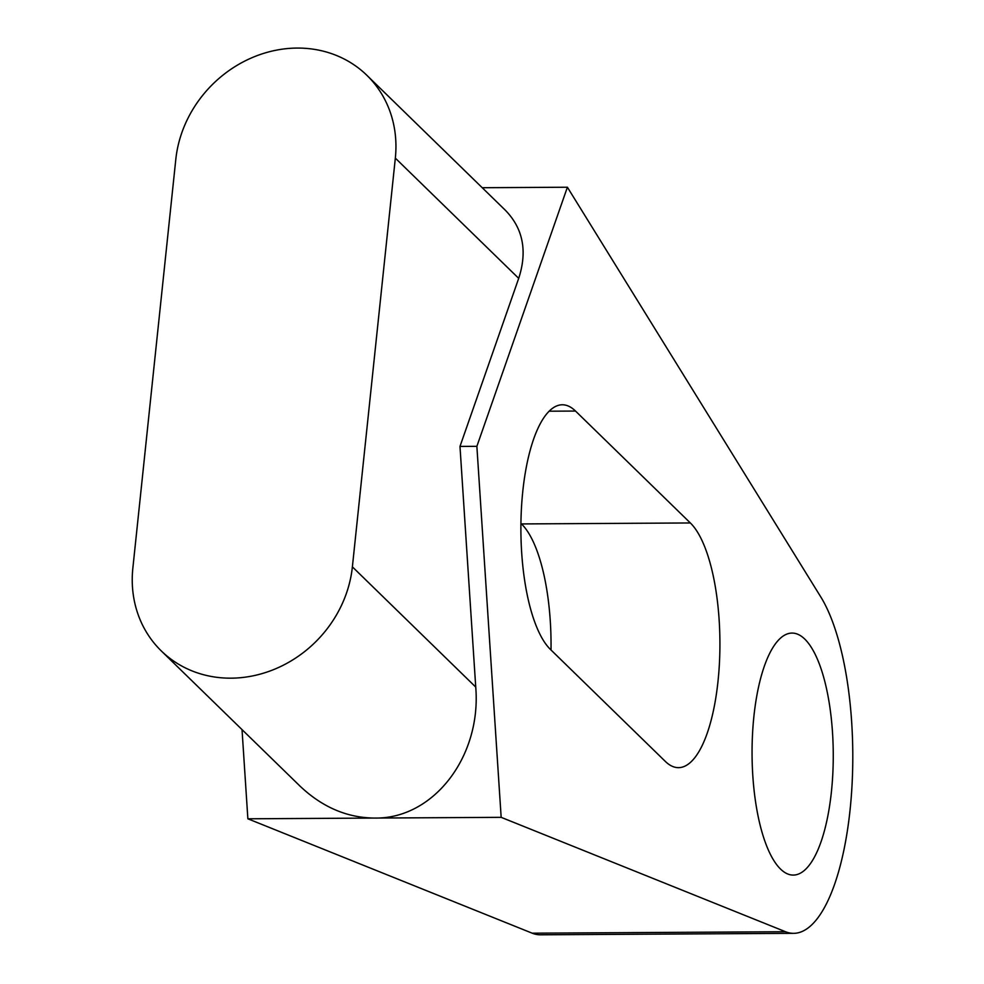 <?xml version="1.0" encoding="UTF-8"?>
<svg xmlns="http://www.w3.org/2000/svg" width="984" height="984" viewBox="0 0 984 984"><rect width="100%" height="100%" fill="white"/><g stroke="black" fill="none" stroke-linecap="round" stroke-linejoin="round"><path stroke-width="1.48" d="M831.406 791.849A120.995 40.59 -90.3 0 1 793.35 875.084A120.995 40.59 -90.3 0 1 752.059 754.322A120.995 40.59 -90.3 0 1 791.948 633.081A120.995 40.59 -90.3 0 1 831.406 791.849M352.383 566.846A116.518 104.218 134.3 0 1 277.168 668.111A116.518 104.218 134.3 0 1 161.29 650.928A116.518 104.218 134.3 0 1 132.852 568.112L175.804 159.396A116.518 104.218 134.3 0 1 251.006 58.13A116.518 104.218 134.3 0 1 366.897 75.325A116.518 104.218 134.3 0 1 395.334 158.129L352.383 566.846L475.739 687.078C481.533 756.745 433.28 819.192 374.523 818.061C346.971 817.802 322.063 807.077 299.788 785.896L161.29 650.928M366.897 75.325L505.395 210.293C523.107 228.522 527.535 251.215 518.703 278.361L459.983 446.428L476.871 446.33L501.163 817.335L785.503 931.725A179.26 60.135 89.7 0 0 793.682 933.336A179.26 60.135 89.7 0 0 851.148 798.307A179.26 60.135 89.7 0 0 820.705 596.808L567.399 187.231L476.871 446.33M482.221 187.723L567.399 187.231M793.682 933.336L540.376 934.8A179.26 60.135 -90.3 0 1 532.196 933.189L247.87 818.799L242.027 729.611M247.87 818.799L501.163 817.335M475.739 687.078L459.983 446.428M690.35 522.959A125.485 42.091 -90.3 0 1 719.489 661.888A125.485 42.091 -90.3 0 1 678.542 767.655A125.485 42.091 -90.3 0 1 665.295 761.382L550.462 649.465A125.485 42.091 -90.3 0 1 521.323 510.548A125.485 42.091 -90.3 0 1 562.27 404.781A125.485 42.091 -90.3 0 1 575.517 411.054L690.35 522.959L521.483 523.931A125.485 42.091 -90.3 0 1 551.015 650.006M395.334 158.129L518.703 278.361M549.084 411.201L575.517 411.054M532.196 933.189L785.503 931.725"/></g></svg>
